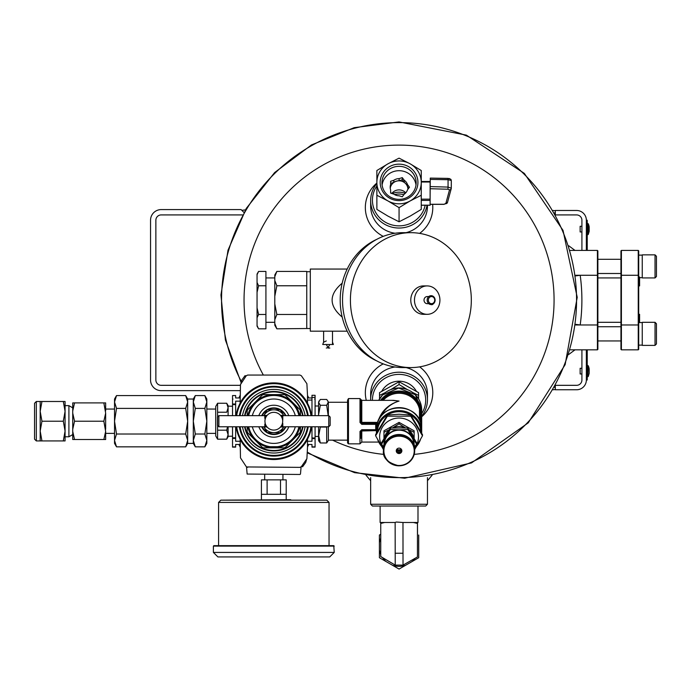 <?xml version="1.0" encoding="UTF-8"?>
<svg xmlns="http://www.w3.org/2000/svg" width="691" height="691" viewBox="0 0 691 691"><rect width="100%" height="100%" fill="white"/><g stroke="black" fill="none" stroke-linecap="round" stroke-linejoin="round"><path stroke-width="1.04" d="M161.193 390.648L240.261 390.648L161.193 390.648A10.65 10.65 0 0 1 150.543 379.998L150.543 220.239A10.65 10.65 0 0 1 161.193 209.589L241.073 209.589L243.932 212.448L241.824 210.34L245.409 209.874M161.193 385.328A5.329 5.329 0 0 1 155.864 379.998A5.329 5.329 0 0 0 161.193 385.328L240.451 385.328M155.864 379.998L155.864 220.239A5.329 5.329 0 0 1 161.193 214.918L242.558 214.918M155.864 220.239A5.329 5.329 0 0 1 161.193 214.918M150.543 379.998L150.543 220.239M427.461 504.257L425.682 506.037L372.432 506.037L370.652 504.257L427.461 504.257L427.461 477.636M416.327 391.21A19.573 18.899 180 0 0 399.061 381.199A19.573 18.899 180 0 0 381.786 391.21M379.532 398.854A19.573 18.899 180 0 0 379.532 398.888L379.532 392.643L399.061 381.752L399.061 384.516L390.726 389.603M399.061 381.752L418.582 392.643L418.582 398.888A19.573 18.899 180 0 0 418.582 398.854M421.691 413.65A26.629 25.722 180 0 0 422.322 387.591A26.629 25.722 180 0 0 399.061 374.384A26.629 25.722 180 0 0 372.432 400.357M421.691 416.215A28.4 27.433 180 0 0 427.461 399.64A28.4 27.433 180 0 0 399.061 372.207A28.4 27.433 180 0 0 370.652 399.64A28.4 27.433 180 0 0 370.67 400.357M241.409 381.717A177.509 177.509 0 0 1 399.061 122.609A177.509 177.509 0 0 1 570.066 347.72A177.509 177.509 0 0 1 307.348 452.104M367.025 474.708L365.332 474.397M427.461 480.737L432.091 475.227M419.653 233.385A33.721 32.572 0 0 0 432.618 204.355M376.871 183.063A33.721 32.572 0 0 0 383.255 236.365M406.092 232.668A28.4 27.433 0 0 0 427.461 206.091L427.461 205.244M376.871 183.478A28.4 27.433 0 0 0 370.652 200.597L370.652 206.091A28.4 27.433 0 0 0 395.071 233.247M421.691 416.803A33.721 32.572 180 0 0 419.653 366.861M383.255 363.881A33.721 32.572 180 0 0 366.29 400.357M427.461 399.64L427.461 394.155A28.4 27.433 180 0 0 406.092 367.577M395.071 366.99A28.4 27.433 180 0 0 370.652 394.155L370.652 399.64M405.263 193.333A16.791 16.221 0 0 0 392.177 193.61M376.871 185.922A26.629 25.722 0 0 0 375.593 212.301A26.629 25.722 0 0 0 399.061 225.862A26.629 25.722 0 0 0 425.155 205.244M370.652 200.597A28.4 27.433 0 0 0 399.061 228.039A28.4 27.433 0 0 0 427.047 205.244M403.846 194.698A16.791 16.221 0 0 0 394.587 194.612M555.288 389.499L553.042 389.793M554.51 387.21L555.288 387.988M555.288 210.746L553.042 210.444M554.51 213.027L555.288 212.249M581.917 373.969L580.138 373.969L580.138 368.286L581.917 368.286M588.248 376.5L589.173 373.425L589.173 368.83A13.405 13.405 0 0 0 588.248 365.755L587.842 376.759L588.248 365.755L587.687 365.487L587.687 376.759L588.248 376.5M568.753 354.457L575.007 349.827L570.17 349.827L597.421 349.827L597.421 250.418L570.17 250.418L575.007 250.418L568.753 245.78M575.586 275.899L580.198 275.268A182.839 182.839 0 0 1 580.198 324.969L575.586 324.338M555.555 385.328L576.588 385.328A5.329 5.329 0 0 0 581.917 379.998L581.917 349.827M581.917 250.418L581.917 220.239A5.329 5.329 0 0 0 576.588 214.918L555.555 214.918M587.238 349.827L587.238 379.998L586.357 379.998A9.76 9.76 0 0 1 576.588 389.767L555.288 389.767L555.288 385.811M587.238 374.677L586.357 374.677L586.357 379.998L586.357 349.827M586.357 250.418L586.357 220.239A9.76 9.76 0 0 0 576.588 210.479L555.288 210.479L555.288 214.426M575.499 275.268L597.87 275.268L597.87 250.868L597.421 250.418M597.87 275.268L597.87 349.37L597.421 349.827M597.87 322.308L620.95 322.308M597.87 277.929L620.95 277.929M620.95 349.37L621.399 349.827L620.95 349.37L620.95 250.868L621.399 250.418L638.251 250.418L638.7 250.868L638.7 349.37L638.251 349.827L621.399 349.827L621.399 324.969L638.251 324.969L638.251 275.268L638.7 275.268M621.399 250.418L621.399 324.969L620.95 324.969M638.7 282.481L639.59 282.481L639.59 285.919L638.7 285.919M639.59 322.576L639.59 314.319L638.7 314.319M638.7 324.969L638.251 324.969L638.251 349.827M638.251 250.418L638.251 275.268L620.95 275.268M639.59 282.481L639.59 281.064L638.7 281.064M639.59 281.064L639.59 279.06L638.7 279.06M639.59 279.06L639.59 276.97M642.25 266.398L642.25 254.858L655.033 254.858L655.033 277.929L642.25 277.929L642.25 266.398M655.033 277.929L656.45 276.512L656.45 256.275L655.033 254.858M642.25 333.848L642.25 322.308L655.033 322.308L655.033 345.388L642.25 345.388L642.25 333.848M655.033 345.388L656.45 343.963L656.45 323.733L655.033 322.308M581.917 231.96L580.138 231.96L580.138 226.285L581.917 226.285M588.248 234.491L589.173 231.416L589.173 226.829A13.405 13.405 0 0 0 588.248 223.754L588.248 234.491L587.842 223.487L587.687 234.759L587.238 234.318L588.248 234.491M587.238 250.418L587.238 220.239L586.357 220.239L586.357 225.568L587.238 225.568M421.251 205.184L430.122 205.184L430.122 200.407L421.251 200.407M421.251 181.543L430.122 181.483L430.122 200.407M430.122 196.831L430.268 179.41L448.062 179.712L447.941 178.399L430.268 178.097L430.268 179.41M404.252 180.256A8.879 8.577 180 0 1 407.509 184.583L409.478 187.209L407.509 189.826A8.879 8.577 180 0 1 404.252 194.162L402.274 196.78L399.087 195.778A8.879 8.577 180 0 1 393.818 194.128L390.622 193.126L390.622 189.887A8.879 8.577 180 0 1 390.622 184.532L390.622 181.292L393.818 180.291A8.879 8.577 180 0 1 399.087 178.632L399.087 180.748L402.274 179.746L402.274 177.63L404.252 180.256L404.252 182.372A8.879 8.577 180 0 1 407.509 186.7L408.683 188.263M407.509 184.583L407.509 186.7M393.818 180.291L393.818 182.398A8.879 8.577 180 0 1 399.087 180.748M390.622 184.532L390.622 186.648A8.879 8.577 180 0 0 390.251 188.263A8.879 8.577 180 0 1 407.932 189.265M391.201 193.307A8.879 8.577 180 0 1 390.622 192.003M405.755 192.841A8.879 8.577 0 0 0 391.823 193.497M416.008 185.024A17.094 16.515 0 0 0 399.061 170.694A17.094 16.515 0 0 0 382.114 185.024M402.274 177.63L399.087 178.632M421.251 170.522L410.152 163.819L399.061 158.153L387.962 163.819L376.871 170.522L376.871 195.268L387.962 200.943L399.061 207.645L410.152 200.943L421.251 195.268L421.251 182.381A22.19 21.43 180 0 1 410.152 200.943A22.19 21.43 180 0 1 387.962 200.943A22.19 21.43 180 0 1 376.871 182.381A22.19 21.43 180 0 1 387.962 163.819A22.19 21.43 180 0 1 410.152 163.819A22.19 21.43 180 0 1 421.251 182.381L421.251 170.522M376.871 195.268L376.871 209.408L387.962 216.11L399.061 221.785L410.152 216.11L421.251 209.408L421.251 195.268M399.061 221.785L399.061 207.645M417.934 182.381A18.873 18.225 180 0 1 389.62 198.17A18.873 18.225 180 0 1 389.62 166.6A18.873 18.225 180 0 1 417.934 182.381M416.155 182.847A17.094 16.515 180 0 1 399.061 199.362A17.094 16.515 180 0 1 381.959 182.847A17.094 16.515 180 0 1 399.061 166.332A17.094 16.515 180 0 1 416.155 182.847M390.622 183.4L393.818 182.398M402.274 179.746L404.252 182.372M451.292 188.03L451.309 180.515L448.062 179.712L448.062 187.088L451.292 188.211A1.779 1.676 -164.9 0 1 449.521 189.852L445.781 203.69A1.779 1.676 -164.9 0 0 447.492 202.472L443.976 204.355L430.122 204.355M447.543 202.048A1.779 1.676 -164.9 0 1 447.492 202.472L451.24 188.634L451.309 180.515M393.153 388.826A19.478 18.812 -0 0 1 404.961 388.826M385.371 392.523L379.532 395.407M418.582 395.407L412.743 392.514M407.388 389.603L399.061 384.516M421.458 426.183L421.216 408.485L420.344 408.882L420.638 422.883M377.346 423.289L361.782 423.289L375.714 423.367L375.714 424.352L376.595 424.576L376.422 427.47M377.968 421.536C381.268 411.205 388.299 404.382 399.061 401.065L393.594 400.357L361.782 400.357L361.782 422.382L377.649 422.382M380.594 416.82C384.697 408.839 390.847 403.587 399.061 401.065L391.935 400.357M361.782 429.707L360.002 431.409L361.782 430.225L375.714 430.26L361.782 430.26L361.782 429.707L375.714 429.707L375.714 430.26L376.88 430.407M361.782 400.357L360.892 399.467L360.892 422.434L360.002 422.486L361.782 424.352L375.714 424.352L375.714 429.707M347.582 400.21L347.582 442.957L348.463 443.847L348.463 398.577L347.582 400.21M361.782 424.352L360.892 422.434A0.89 0.855 180 0 0 361.782 423.289L361.782 422.382L360.892 422.434M376.595 426.347L376.595 424.576A0.89 0.855 -0 0 1 377.182 423.877M376.422 430.605L360.892 431.011L360.892 438.31M328.363 415.645L328.363 402.05L327.836 401.005L326.679 399.45L320.322 399.45L318.577 402.361L318.974 401.013M315.079 436.427L318.577 436.427L320.322 427.047L326.679 427.047L326.679 442.974L328.363 440.374L328.363 426.779M328.182 415.645L326.679 405.28L328.182 402.361L327.836 401.013M318.577 415.645L318.577 402.361L320.322 405.28L318.62 414.54M318.577 435.01L320.322 442.974L318.577 440.728L318.577 426.779M326.679 405.28L320.322 405.28M326.679 442.974L320.322 442.974M239.881 414.375L239.932 412.916M239.932 429.508L239.881 428.049M307.4 444.468L311.978 444.468L311.978 447.129L315.079 447.129L315.079 426.779M307.452 441.264L311.978 441.264L311.978 438.604L315.079 438.604M307.4 397.956L311.978 397.956M291.308 451.387L290.764 451.387L291.308 451.387M307.745 428.049L307.694 429.508M307.694 412.916L307.745 414.375M256.853 451.387L256.318 451.387L256.853 451.387M247.145 474.061L300.032 474.467L247.145 474.061L246.523 466.943L299.946 467.366L301.336 466.701L306.89 458.72L307.53 446.947A56.273 56.273 0 0 0 308.722 444.468M308.722 397.956A56.273 56.273 0 0 0 307.521 395.477L306.89 383.704L301.336 375.723L299.946 375.058L247.672 375.058L246.29 375.723L240.477 384.559L240.14 402.922A38.316 38.316 0 0 1 307.486 402.922L307.495 403.25A38.169 38.169 0 0 1 309.913 408.83L310.017 409.124A38.169 38.169 0 0 1 311.572 415.645M240.105 395.477A56.273 56.273 0 0 0 238.905 397.956M238.905 444.468A56.273 56.273 0 0 0 240.105 446.947M311.978 415.645L311.978 395.295L315.079 395.295L315.079 415.645M311.978 426.779L311.978 438.604M240.226 397.956L235.648 397.956L235.648 395.554L232.539 395.554L232.539 415.645M240.166 401.16L235.648 401.16L235.648 415.645M240.226 444.468L235.648 444.468L235.648 447.129L232.539 447.129L232.539 426.779M240.166 441.264L235.648 441.264L235.648 438.422L232.539 438.422M235.648 395.554L232.539 395.554M235.648 426.779L235.648 438.422M236.054 415.645A38.169 38.169 0 0 1 237.609 409.124L237.704 408.83A38.169 38.169 0 0 1 240.131 403.25L240.14 402.922M236.054 426.779A38.169 38.169 0 0 0 237.609 433.3L237.704 433.594A38.169 38.169 0 0 0 240.131 439.174L240.14 439.502A38.316 38.316 0 0 0 307.486 439.502L307.495 439.174A38.169 38.169 0 0 0 309.913 433.594L310.017 433.3A38.169 38.169 0 0 0 311.572 426.779M307.53 446.947L307.486 439.502M308.246 415.645A34.887 34.887 0 0 0 239.371 415.645M239.371 426.779A34.887 34.887 0 0 0 308.246 426.779M307.486 402.922L307.53 395.477M247.672 467.366L246.29 466.701L240.477 457.865L240.14 439.502M299.946 467.366L301.095 466.943L299.946 467.366M306.683 459.066L305.698 462.486L302.572 466.788L301.578 466.39M240.943 383.358L241.919 379.938L245.055 375.636L246.039 376.034M273.809 430.087A8.879 8.879 0 0 0 282.688 421.216A8.879 8.879 0 0 0 273.809 412.337A8.879 8.879 0 0 0 264.938 421.216A8.879 8.879 0 0 0 273.809 430.087M266.493 416.189L264.8 416.189L266.311 416.466M265.266 418.824L264.8 418.314L265.517 418.055L264.8 417.805L265.62 417.805M264.947 420.767L265.119 419.42M265.128 423.065L264.938 421.216M265.62 424.628L264.8 424.628L265.517 424.369L264.8 424.119L265.258 423.574M282.541 422.797L282.818 423.6L282.282 423.877L282.818 424.119L282.196 424.119M282.688 421.069L282.593 422.503M282.818 418.85L282.369 418.85L282.818 418.824L282.679 420.767M282.109 418.055L282.818 417.805L282.006 417.805M281.125 416.189L282.818 416.189L281.306 416.466M328.752 415.645L330.168 417.07L330.168 425.354L328.752 426.779L328.752 415.645L282.818 415.645M328.752 426.779L282.818 426.779M281.341 416.518L282.818 416.518L281.505 416.794M281.565 416.898L282.818 416.898L281.712 417.174M281.79 417.329L282.818 417.329L281.919 417.597M282.196 418.314L282.818 418.314L282.282 418.547M282.006 424.628L282.818 424.628L282.109 424.369M281.79 425.095L282.818 425.095L281.919 424.835M281.565 425.526L282.818 425.526L281.712 425.25M281.341 425.906L282.818 425.906L281.505 425.63M281.125 426.243L282.818 426.243L281.306 425.958M247.188 426.779L247.188 431.599A28.581 28.581 0 0 0 247.646 432.696L248.052 433.11M247.775 426.779A26.629 26.629 0 0 0 254.979 440.037L247.646 432.696M247.775 415.645A26.629 26.629 0 0 1 254.979 402.387L262.321 395.045A28.581 28.581 0 0 1 263.426 394.587L273.809 394.587A26.629 26.629 0 0 0 254.979 402.387L247.646 409.728A28.581 28.581 0 0 0 247.188 410.825L247.188 415.645M273.809 394.587L284.191 394.587A28.581 28.581 0 0 1 285.297 395.045L292.639 402.387A26.629 26.629 0 0 0 273.809 394.587M299.851 415.645A26.629 26.629 0 0 0 292.639 402.387L299.566 409.314M299.98 409.728A28.581 28.581 0 0 1 300.438 410.825L300.438 415.645M300.438 426.779L300.438 431.599A28.581 28.581 0 0 1 299.98 432.696L292.639 440.037A26.629 26.629 0 0 0 299.851 426.779M285.297 447.379A28.581 28.581 0 0 1 284.191 447.837L263.426 447.837A28.581 28.581 0 0 1 262.321 447.379L254.979 440.037A26.629 26.629 0 0 0 292.639 440.037L285.711 446.973M267.849 432.618A12.87 12.87 0 0 0 279.777 432.618M280.71 432.082A12.87 12.87 0 0 0 285.418 426.779M285.418 415.645A12.87 12.87 0 0 0 280.71 410.35M279.777 409.806A12.87 12.87 0 0 0 267.849 409.806M266.916 410.35A12.87 12.87 0 0 0 262.209 415.645M262.209 426.779A12.87 12.87 0 0 0 266.916 432.082M261.716 426.779A13.31 13.31 0 0 0 285.901 426.779M285.901 415.645A13.31 13.31 0 0 0 261.716 415.645M248.682 426.779A25.74 25.74 0 0 0 298.944 426.779M298.944 415.645A25.74 25.74 0 0 0 248.682 415.645M277.359 446.706L270.259 446.706M244.605 426.779A29.73 29.73 0 0 0 303.021 426.779M303.021 415.645A29.73 29.73 0 0 0 244.605 415.645M242.481 426.779A31.821 31.821 0 0 0 305.137 426.779M305.137 415.645A31.821 31.821 0 0 0 242.481 415.645M239.647 426.779A34.619 34.619 0 0 0 307.979 426.779M307.979 415.645A34.619 34.619 0 0 0 239.647 415.645M263.858 415.645L267.227 409.806L280.399 409.806L283.768 415.645M283.768 426.779L280.399 432.618L267.227 432.618L263.858 426.779M273.36 409.806A11.41 11.41 0 0 0 264.161 415.118M283.465 415.118A11.41 11.41 0 0 0 274.258 409.806M274.258 432.618A11.41 11.41 0 0 0 283.465 427.306M264.161 427.306A11.41 11.41 0 0 0 273.36 432.618M217.449 425.354L217.449 417.07L218.874 415.645L218.874 426.779L217.449 425.354M265.707 417.597L264.8 417.329L265.828 417.329M265.905 417.174L264.8 416.898L266.052 416.898M266.113 416.794L264.8 416.518L266.277 416.518M264.8 426.779L218.874 426.779M266.311 425.958L264.8 426.243L266.493 426.243M266.113 425.63L264.8 425.906L266.277 425.906M265.905 425.25L264.8 425.526L266.052 425.526M265.707 424.835L264.8 425.095L265.828 425.095M264.8 426.243L266.691 426.511M264.8 426.511L266.864 426.736M264.8 426.736L266.985 426.891M264.8 426.891L267.072 426.986M264.8 426.986L267.097 427.021M264.8 416.189L264.8 415.438L267.097 415.403M264.8 415.438L267.072 415.438M264.8 415.533L266.985 415.533M264.8 415.688L266.864 415.688M264.8 415.913L266.691 415.913M282.818 423.574L282.369 423.574M282.818 426.243L280.926 426.511M282.818 426.511L280.762 426.736M282.818 426.736L280.632 426.891M282.818 426.891L280.555 426.986M282.818 426.986L280.529 427.021M282.818 415.403L280.529 415.403L282.818 415.438L282.818 416.189M282.818 415.533L280.632 415.533M282.818 415.688L280.762 415.688M282.818 415.913L280.926 415.913M282.714 454.937L281.6 454.937M41.944 421.216L40.19 431.072L41.944 440.936L65.075 440.936L65.075 431.072L65.075 436.79L68.91 436.79L68.91 405.634L65.075 405.634L65.075 411.352L65.075 401.488L41.944 401.488L40.19 411.352L41.944 421.216L63.313 421.216L65.075 411.352L63.313 401.488M105.654 431.469L105.654 439.519L103.849 439.519L105.654 431.469L103.849 421.216L74.542 421.216L72.736 429.258L72.736 402.905L74.542 402.905L72.736 410.955M103.849 421.216L105.654 413.166L103.849 402.905L74.542 402.905M72.736 413.166L74.542 421.216M103.849 402.905L105.654 402.905L105.654 410.955M103.849 439.519L72.736 439.519L72.736 429.258M72.736 431.469L74.542 439.519M105.654 429.258L105.654 413.166M36.329 401.488L36.329 440.936L34.55 439.165L34.55 403.259L36.329 401.488L41.944 401.488M63.313 440.936L65.075 431.072L65.075 411.352M41.944 440.936L40.19 440.936L40.19 401.488M65.075 431.072L63.313 421.216M290.721 499.714L220.835 500.163L326.791 500.163L290.721 500.163L290.721 499.714M280.503 494.307L280.503 479.874L286.212 479.874L286.212 494.307L261.414 494.307L261.414 499.714M280.503 479.874L267.115 479.874L267.115 494.307M267.115 479.874L261.414 479.874L261.414 494.307M264.679 474.467L264.679 479.874M291.861 500.163L301.086 500.163M213.389 546.115L213.847 545.657L333.779 545.657L334.228 552.42L213.389 552.42L213.389 546.115L334.228 546.115M213.389 552.42L217.898 556.929L329.719 556.929L334.228 552.42M387.34 416.181L410.774 416.181L422.486 435.779L422.486 434.639L410.774 415.041L399.061 414.229L387.34 415.041L387.34 416.181L375.628 435.779L375.628 434.639L387.34 415.041M422.486 435.779L414.678 449.556M383.436 449.556L375.628 435.779M410.774 416.181L410.774 415.041M414.6 448.088A19.443 18.778 180 0 0 416.448 428.42A19.443 18.778 180 0 0 399.061 418.038A19.443 18.778 180 0 0 381.665 428.42A19.443 18.778 180 0 0 383.514 448.088M396.764 449.28A4.794 4.63 180 0 0 401.35 449.28M384.317 444.581L384.317 444.425A14.744 14.243 -0 0 1 399.061 430.182A14.744 14.243 -0 0 1 413.805 444.425L413.805 444.581M399.061 448.131A2.807 2.712 180 0 0 396.254 450.843A2.807 2.712 180 0 0 399.061 453.546A2.807 2.712 180 0 0 401.86 450.843A2.807 2.712 180 0 0 399.061 448.131M383.971 441.074L383.971 432.307L389.249 429.681M414.142 441.074L414.142 430.804L399.061 422.391L383.971 430.804L383.971 432.307M399.061 422.391L399.061 423.894L405.116 427.608M408.865 429.681L414.142 432.307M392.592 427.841L399.061 423.894M383.574 447.552L381.639 444.071L381.639 442.568L390.346 427.988L390.346 429.5L399.061 429.845A15.09 14.571 180 0 0 385.993 437.135L390.346 429.5M407.768 427.988L407.768 429.5L416.483 444.071L416.483 442.568L407.768 427.988L390.346 427.988M416.483 444.071L414.54 447.552M407.768 429.5L399.061 429.845A15.09 14.571 180 0 1 412.121 437.135A15.09 14.571 180 0 1 414.108 445.514M381.639 444.071L385.993 437.135A15.09 14.571 180 0 0 384.015 445.514M409.322 430.389A15.09 14.571 -0 0 1 413.728 437.662M392.756 427.833A15.09 14.571 -0 0 1 405.367 427.833M384.386 437.662A15.09 14.571 -0 0 1 388.791 430.389M396.271 450.541A2.807 2.712 180 0 0 401.842 450.541M395.14 522.491L396.237 522.033L402.974 522.491L403.026 565.108L395.217 565.108L395.14 522.491L380.119 522.491L380.119 506.037M417.995 506.037L417.995 522.491L402.974 522.491M403.052 565.108L417.442 556.981L403.026 565.108L417.442 556.981L417.459 522.491M413.443 522.491L417.442 523.45M395.217 565.108L380.741 556.618L380.741 523.433L384.662 522.491M380.741 556.54L395.243 565.108M417.442 556.981L417.494 540.906M417.511 535.87L417.494 522.491M417.494 540.526L417.45 550.684L417.494 540.526M418.72 535.015L418.72 557.715L399.061 569.064L379.402 557.715L379.402 535.015L380.741 534.238M379.402 542.72A19.996 19.996 0 0 1 380.741 538.349M386.07 561.567A19.996 19.996 0 0 1 382.581 557.697M380.741 554.389A19.996 19.996 0 0 1 379.402 550.019M405.729 565.212A19.996 19.996 0 0 1 392.393 565.212M415.092 558.311A19.996 19.996 0 0 1 412.043 561.567M380.784 522.491L380.741 523.433M257.052 292.362L257.052 274.085L258.589 271.425L265.923 271.425L265.923 285.772L258.589 285.772L257.052 292.362L257.052 307.875L258.589 314.465L265.923 314.465L265.923 285.772M257.052 325.521L258.589 328.821L257.052 326.152L257.052 307.875M258.589 271.425L257.052 274.724M257.052 282.481L258.589 285.772M258.589 328.821L265.923 328.821L265.923 314.465M258.589 314.465L257.052 317.765M265.923 277.929L274.802 277.929M274.802 296.284L274.802 274.975L276.849 271.425L306.752 271.425L306.752 285.772L276.849 285.772L274.802 296.284L274.802 303.954L276.849 314.465L306.752 314.465L306.752 285.772M274.802 323.561L276.849 328.821L274.802 325.271L274.802 303.954M306.752 314.465L306.752 328.519L310.302 328.527M347.193 269.058L310.302 269.058L310.302 331.188L332.492 331.188L332.492 344.498M342.183 283.18C328.769 294.478 328.769 305.767 342.183 317.057A65.68 58.865 -90 0 1 340.197 300.119A65.68 58.865 -90 0 1 342.183 283.18A65.68 58.865 -90 0 1 376.923 239.267M376.923 360.978A65.68 58.865 -90 0 1 342.183 317.057M410.869 367.577L402.991 367.577A67.45 60.454 -90 0 1 342.537 300.119A67.45 60.454 -90 0 1 402.991 232.668L410.869 232.668A67.45 60.454 -90 0 1 471.322 300.119A67.45 60.454 -90 0 1 410.869 367.577A67.45 60.454 -90 0 1 350.415 300.119A67.45 60.454 -90 0 1 410.869 232.668M427.193 285.919L423.505 285.919A14.2 12.723 90 0 0 410.782 300.119A14.2 12.723 90 0 0 423.505 314.319L427.193 314.319A14.2 12.723 90 0 0 439.925 300.119A14.2 12.723 90 0 0 427.193 285.919A14.2 12.723 90 0 0 414.47 300.119A14.2 12.723 90 0 0 427.193 314.319M428.748 296.569L427.193 296.569A3.55 3.179 90 0 0 427.193 303.669L428.748 303.669M435.114 300.119A4.44 3.973 90 0 0 431.132 295.688A4.44 3.973 90 0 0 427.159 300.119A4.44 3.973 90 0 0 431.132 304.558A4.44 3.973 90 0 0 435.114 300.119M323.613 331.188L323.613 342.149M326.282 340.948L323.526 342.261L322.732 344.498L333.382 344.498L332.492 342.149M328.052 348.048L329.832 348.048L328.052 348.048M276.849 328.821L306.752 328.519M276.849 271.425L274.802 276.685L276.849 271.425M274.802 280.52L276.849 285.772M276.849 314.465L274.802 319.726M116.511 408.398L185.689 408.398L187.676 401.998L185.689 395.589L187.676 401.998L187.676 399.027L185.689 395.589L116.511 395.589L114.533 401.998L116.511 408.398L114.533 421.216L116.511 434.026L185.689 434.026L187.676 421.216L187.676 401.998M195.294 395.589L193.307 401.998L193.307 399.027L195.294 395.589L204.856 395.589L206.834 401.998L204.856 408.398L206.834 421.216L204.856 434.026L206.834 440.426L204.856 446.835L206.834 440.426L206.834 399.027L204.856 395.589M195.294 408.398L193.307 421.216L193.307 401.998L195.294 408.398L204.856 408.398M185.689 408.398L187.676 421.216L187.676 440.426L185.689 434.026M195.294 434.026L193.307 440.426L193.307 421.216L195.294 434.026L204.856 434.026M116.511 434.026L114.533 440.426L116.511 446.835L185.689 446.835L187.676 440.426L187.676 443.397L185.689 446.835M193.307 440.426L193.307 443.397L195.294 446.835L193.307 440.426L195.294 446.835L204.856 446.835L206.834 443.397L206.834 440.426M114.533 440.426L114.533 443.397L116.511 446.835L114.533 440.426L114.533 399.027L116.511 395.589M217.587 430.191L217.587 439.174L215.713 435.917L215.713 406.507L217.587 403.25L226.717 403.25L228.108 407.742L226.717 412.233L217.587 412.233L217.587 430.191L226.717 430.191L228.108 434.682L226.717 439.174L228.108 434.682L228.108 426.779M217.587 403.25L217.587 412.233M227.555 426.779L226.717 430.191M217.587 439.174L226.717 439.174L228.108 436.764L228.108 434.682L228.108 436.28L232.539 436.202M228.108 415.645L228.108 406.144L232.539 406.222M228.108 407.742L228.108 405.66L226.717 403.25M263.357 375.058A155.017 155.017 0 0 1 399.061 145.11A155.017 155.017 0 0 1 553.888 292.535A155.017 155.017 0 0 1 414.211 454.393M383.902 454.393A155.017 155.017 0 0 1 332.561 440.15M575.499 324.969L597.87 324.969M430.122 199.155L421.251 199.155M430.122 182.009L421.251 182.009M447.967 178.433L449.521 178.805M445.781 203.69L443.976 204.268L430.122 204.268M449.521 189.852L447.906 189.23L430.268 188.729M447.906 189.23L448.062 187.088L430.268 186.587M421.691 409.953A22.63 21.862 180 0 0 399.061 388.092A22.63 21.862 180 0 0 378.728 400.357L382.52 395.01L398.629 388.066L415.326 394.734L421.691 409.953L421.691 432.471A22.63 21.862 -0 0 1 421.683 433.093L421.691 432.471A22.63 21.862 -0 0 0 399.061 410.609A22.63 21.862 -0 0 0 376.422 432.471L376.422 427.297M380.551 400.357A22.63 21.862 -0 0 1 399.061 391.08A22.63 21.862 -0 0 1 421.216 408.485M421.216 425.017A22.63 21.862 180 0 0 399.061 407.621A22.63 21.862 180 0 0 376.897 425.017C380.404 402.335 417.71 402.335 421.216 425.008M416.898 445.937L420.422 439.683A22.63 21.862 -0 0 1 416.941 445.868M381.173 445.868A22.63 21.862 -0 0 1 377.701 439.709M376.431 433.093A22.63 21.862 -0 0 1 376.422 432.471L376.431 433.093M361.782 430.225L361.782 442.067L378.72 442.067M419.48 420.042L419.48 409.288A0.89 0.855 180 0 0 420.344 409.97L420.638 409.97A0.89 0.855 -0 0 1 421.519 410.722M383.168 400.357A20.86 20.143 -0 0 1 404.209 393.879A20.86 20.143 -0 0 1 419.48 409.288L420.344 408.882L420.344 422.046M377.355 431.348A21.749 21.006 -0 0 1 399.061 411.698A21.749 21.006 -0 0 1 420.759 431.348M348.463 398.577L360.002 398.577L360.002 422.486M360.002 431.409L360.002 443.847L348.463 443.847M381.829 400.357A21.749 21.006 -0 0 1 403.915 392.695A21.749 21.006 -0 0 1 420.344 408.882M307.435 400.054L311.978 400.054M311.978 446.87L315.079 446.87M311.978 437.973L315.079 437.973M311.978 397.429L315.079 397.429M235.648 404.002L232.539 404.002M235.648 446.87L232.539 446.87M235.648 404.624L232.539 404.624M235.648 437.8L232.539 437.8M311.399 415.645A37.996 37.996 0 0 0 236.227 415.645M236.227 426.779A37.996 37.996 0 0 0 311.399 426.779M236.659 426.779A37.573 37.573 0 0 0 310.967 426.779M310.967 415.645A37.573 37.573 0 0 0 236.659 415.645M258.831 426.779A15.979 15.979 0 0 0 288.786 426.779M288.786 415.645A15.979 15.979 0 0 0 258.831 415.645M252.327 426.779A22.19 22.19 0 0 0 295.29 426.779M295.29 415.645A22.19 22.19 0 0 0 252.327 415.645M245.055 426.779A29.29 29.29 0 0 0 302.563 426.779M302.563 415.645A29.29 29.29 0 0 0 245.055 415.645M240.097 426.779A34.17 34.17 0 0 0 307.53 426.779M307.53 415.645A34.17 34.17 0 0 0 240.097 415.645M326.791 500.163L329.046 502.417L218.581 502.417L220.835 500.163M399.061 465.492A15.176 14.658 -0 0 1 385.915 443.51A15.176 14.658 -0 0 1 412.199 443.51A15.176 14.658 -0 0 1 399.061 465.492M399.061 434.492A15.625 15.09 180 0 0 383.436 449.582C382.564 442.378 387.772 437.343 399.061 434.475C410.35 437.343 415.55 442.378 414.678 449.582A15.625 15.09 180 0 0 399.061 434.492M383.436 449.582L383.436 450.722C382.564 457.926 387.772 462.961 399.061 465.829A15.625 15.09 -0 0 1 383.436 450.722A15.625 15.09 -0 0 1 399.061 435.632A15.625 15.09 -0 0 1 414.678 450.722A15.625 15.09 -0 0 1 399.061 465.812C408.761 464.732 413.961 459.696 414.678 450.722L414.678 449.582M402.957 553.241L395.122 553.241M434.708 300.119A3.55 3.179 90 0 0 429.94 297.044A3.55 3.179 90 0 0 429.94 303.194A3.55 3.179 90 0 0 434.708 300.119M370.652 477.636L370.652 504.257M366.023 475.218L370.652 480.737M241.142 382.659L225.404 340.041L220.947 294.962L228.013 250.185L246.238 208.483L274.638 172.56L311.494 144.937L354.207 127.671L399.061 121.936L466.382 135.142L524.331 173.398L563.035 230.397L577.218 297.32L565.143 364.667L528.252 422.84L471.53 462.901L404.658 478.224L354.604 472.67L307.322 452.881M587.687 223.487L587.238 223.927L587.687 223.487M588.732 369.348L589.173 368.83M589.181 373.347L589.181 368.908L589.181 373.347M587.687 376.759L587.238 376.319L587.687 376.759M587.687 365.487L587.238 365.936L587.687 365.487M642.25 255.126L638.7 255.126M642.25 277.67L638.7 277.67M620.95 259.298L597.87 259.298M620.95 273.498L597.87 273.498M620.95 326.748L597.87 326.748M620.95 340.948L597.87 340.948M642.25 322.576L638.7 322.576M642.25 345.12L638.7 345.12M588.732 227.348L589.173 226.829M589.181 231.338L589.181 226.907L589.181 231.338M430.122 181.483L421.251 181.483M430.122 205.244L421.251 205.244M430.268 178.097L449.323 178.52L450.947 179.418L451.301 180.498M360.002 398.577L360.892 399.467M360.892 431.011L361.782 430.26M360.002 443.847L361.782 442.067M381.216 445.937L377.692 439.683M347.582 402.274L328.363 402.274M347.582 440.15L328.363 440.15M315.079 405.997L318.577 405.997M232.979 399.096L232.539 398.655M314.638 399.096L315.079 398.655M300.473 474.061L301.095 466.943M264.8 415.645L218.874 415.645M36.329 440.936L40.19 440.936M72.736 407.845L68.91 405.634M72.736 434.579L68.91 436.79M286.212 494.307L286.212 499.714M282.939 474.467L282.939 479.874M218.581 502.417L218.581 545.657M329.046 502.417L329.046 545.657M396.349 450.143L401.799 450.256M396.349 450.955L401.713 451.102M396.988 452.069L400.979 452.216M265.923 322.308L274.802 322.308M306.752 271.718L310.302 271.718M347.193 331.188L332.492 331.188M431.132 304.558C432.557 305.189 433.922 303.712 435.2 300.119L434.406 297.484L431.132 295.688M326.282 344.498L328.052 347.573L329.832 344.498M329.832 348.048L328.052 347.573L326.282 348.048M105.654 433.361L114.533 433.378M105.654 409.063L114.533 409.046M215.713 409.055L206.834 409.037M215.713 433.369L206.834 433.387M193.307 399.027L187.676 399.027M193.307 443.397L187.676 443.397"/></g></svg>
